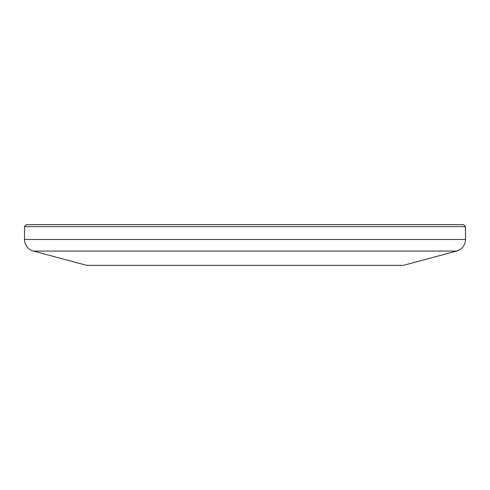 <?xml version="1.0" encoding="UTF-8"?>
<svg xmlns="http://www.w3.org/2000/svg" width="490" height="490" viewBox="0 0 490 490"><rect width="100%" height="100%" fill="white"/><g stroke="black" fill="none" stroke-linecap="round" stroke-linejoin="round"><path stroke-width="0.73" d="M24.5 226.637L26.503 224.634L463.497 224.634L465.5 226.637L24.5 226.637L24.5 239.457L465.5 239.457A12.03 12.03 0 0 1 456.588 251.076L33.412 251.076A12.03 12.03 0 0 1 24.5 239.457M456.588 251.076L403.258 265.366L86.742 265.366L33.412 251.076M465.5 226.637L465.5 239.457"/></g></svg>
